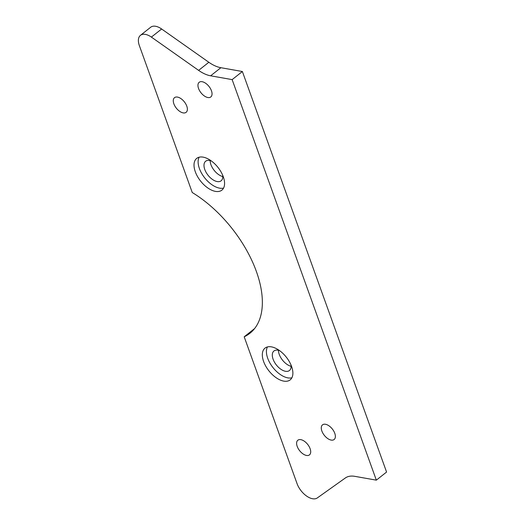<?xml version="1.0" encoding="UTF-8"?>
<svg xmlns="http://www.w3.org/2000/svg" width="525" height="525" viewBox="0 0 525 525"><rect width="100%" height="100%" fill="white"/><g stroke="black" fill="none" stroke-linecap="round" stroke-linejoin="round"><path stroke-width="0.79" d="M140.451 35.339A15.586 8.512 51.6 0 0 139.374 45.655L192.248 192.524A93.509 51.063 51.6 0 1 254.363 266.241A93.509 51.063 51.6 0 1 249.88 333.309A93.509 51.063 51.6 0 1 244.191 336.801L297.071 483.669A15.586 8.512 51.6 0 0 317.303 497.936L345.352 477.973A31.172 17.023 51.6 0 1 354.834 476.346L376.34 480.152L386.577 472.047L242.373 71.512L220.874 67.705A31.172 17.023 51.6 0 1 208.845 62.278L161.628 28.993A15.586 8.512 51.6 0 0 150.688 27.234L140.451 35.339A15.586 8.512 51.6 0 1 151.39 37.098L161.628 28.993M376.34 480.152L232.142 79.616L210.637 75.81A31.172 17.023 51.6 0 1 198.614 70.376L151.39 37.098M177.483 97.086A9.352 5.106 51.6 0 1 185.765 103.937A9.352 5.106 51.6 0 1 186.132 112.324A9.352 5.106 51.6 0 1 176.328 108.163A9.352 5.106 51.6 0 1 174.523 97.657A9.352 5.106 51.6 0 1 177.483 97.086M203.129 157.139A20.258 11.064 -128.4 0 0 196.718 158.379A20.258 11.064 -128.4 0 0 200.622 181.132A20.258 11.064 -128.4 0 0 221.872 190.148A20.258 11.064 -128.4 0 0 221.071 171.983A20.258 11.064 -128.4 0 0 203.129 157.139M325.48 424.272A9.352 5.106 51.6 0 1 333.762 431.123A9.352 5.106 51.6 0 1 334.13 439.51A9.352 5.106 51.6 0 1 324.325 435.35A9.352 5.106 51.6 0 1 322.521 424.85A9.352 5.106 51.6 0 1 325.48 424.272M271.438 346.861A20.258 11.064 -128.4 0 0 265.027 348.108A20.258 11.064 -128.4 0 0 268.925 370.86A20.258 11.064 -128.4 0 0 290.181 379.877A20.258 11.064 -128.4 0 0 289.373 361.705A20.258 11.064 -128.4 0 0 271.438 346.861M300.812 439.648A9.352 5.106 51.6 0 1 309.094 446.499A9.352 5.106 51.6 0 1 309.461 454.88A9.352 5.106 51.6 0 1 299.657 450.719A9.352 5.106 51.6 0 1 297.852 440.219A9.352 5.106 51.6 0 1 300.812 439.648M202.151 81.716A9.352 5.106 51.6 0 1 210.433 88.568A9.352 5.106 51.6 0 1 210.801 96.948A9.352 5.106 51.6 0 1 200.996 92.787A9.352 5.106 51.6 0 1 199.192 82.287A9.352 5.106 51.6 0 1 202.151 81.716M254.527 328.65A93.509 51.063 51.6 0 1 254.428 328.696L244.191 336.801M222.79 176.584A12.469 6.812 51.6 0 1 210.131 160.597M291.099 366.312A12.469 6.812 51.6 0 1 278.434 350.319M232.142 79.616L242.373 71.512M199.126 157.205A20.258 11.064 -128.4 0 0 204.717 177.89A20.258 11.064 -128.4 0 0 223.565 188.081M267.428 346.933A20.258 11.064 -128.4 0 0 273.02 367.618A20.258 11.064 -128.4 0 0 291.874 377.803M211.424 161.011A12.469 6.812 -128.4 0 0 209.6 160.479A12.469 6.812 -128.4 0 0 205.649 161.247A12.469 6.812 -128.4 0 0 208.051 175.252A12.469 6.812 -128.4 0 0 221.13 180.797A12.469 6.812 -128.4 0 0 222.685 175.232M279.727 350.733A12.469 6.812 -128.4 0 0 277.902 350.208A12.469 6.812 -128.4 0 0 273.958 350.976A12.469 6.812 -128.4 0 0 276.36 364.973A12.469 6.812 -128.4 0 0 289.439 370.525A12.469 6.812 -128.4 0 0 290.988 364.96M210.637 75.81L220.874 67.705M198.614 70.376L208.845 62.278"/></g></svg>

